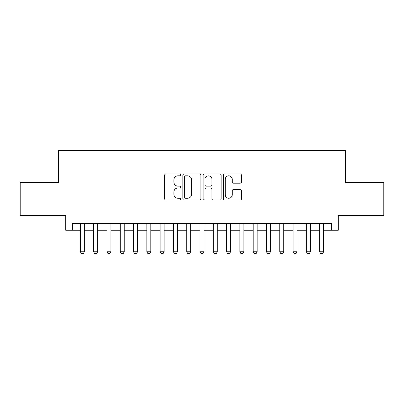 <?xml version="1.0" encoding="UTF-8"?>
<svg xmlns="http://www.w3.org/2000/svg" width="404" height="404" viewBox="0 0 404 404"><rect width="100%" height="100%" fill="white"/><g stroke="black" fill="none" stroke-linecap="round" stroke-linejoin="round"><path stroke-width="0.61" d="M180.729 174.907A0.914 0.914 0 0 0 179.815 173.993L165.953 173.993A1.303 1.303 0 0 0 164.645 175.301L164.645 198.788A1.303 1.303 0 0 0 165.953 200.091L179.815 200.091A0.914 0.914 0 0 0 180.729 199.182A0.914 0.914 0 0 0 179.815 198.268L178.023 198.268A4.176 4.176 0 0 1 173.846 194.092L173.846 192.132A4.176 4.176 0 0 1 178.023 187.956L179.815 187.956A0.914 0.914 0 0 0 180.729 187.042A0.914 0.914 0 0 0 179.815 186.133L178.023 186.133A4.176 4.176 0 0 1 173.846 181.957L173.846 179.997A4.176 4.176 0 0 1 178.023 175.821L179.815 175.821A0.914 0.914 0 0 0 180.729 174.907M240.138 183.194A1.303 1.303 0 0 0 241.441 181.891L241.441 175.301A1.303 1.303 0 0 0 240.138 173.993L224.74 173.993A1.303 1.303 0 0 0 223.432 175.301L223.432 198.788A1.303 1.303 0 0 0 224.74 200.091L240.138 200.091A1.303 1.303 0 0 0 241.441 198.788L241.441 190.829A1.303 1.303 0 0 0 240.138 189.521L233.547 189.521A1.303 1.303 0 0 0 232.239 190.829L232.239 194.773A3.49 3.49 0 0 1 228.75 198.268A3.49 3.49 0 0 1 225.26 194.773L225.26 179.31A3.49 3.49 0 0 1 228.75 175.821A3.49 3.49 0 0 1 232.239 179.31L232.239 181.891A1.303 1.303 0 0 0 233.547 183.194L240.138 183.194M72.382 230.25L72.382 223.604L331.618 223.604L331.618 230.25L338.269 230.25L338.269 215.625L383.8 215.625L383.8 182.391L345.577 182.391L345.577 150.485L58.423 150.485L58.423 182.391L20.2 182.391L20.2 215.625L65.731 215.625L65.731 230.25L80.356 230.25M200.859 175.301A1.303 1.303 0 0 0 199.551 173.993L184.153 173.993A1.303 1.303 0 0 0 182.85 175.301L182.85 198.788A1.303 1.303 0 0 0 184.153 200.091L199.551 200.091A1.303 1.303 0 0 0 200.859 198.788L200.859 175.301M204.449 173.993L219.847 173.993A1.303 1.303 0 0 1 221.15 175.301L221.15 198.788A1.303 1.303 0 0 1 219.847 200.091L213.256 200.091A1.303 1.303 0 0 1 211.948 198.788L211.948 189.264A1.303 1.303 0 0 0 210.646 187.956L206.272 187.956A1.303 1.303 0 0 0 204.969 189.264L204.969 199.182A0.914 0.914 0 0 1 204.055 200.091A0.914 0.914 0 0 1 203.141 199.182L203.141 175.301A1.303 1.303 0 0 1 204.449 173.993M84.345 230.25L93.652 230.25M97.642 230.25L106.944 230.25M110.933 230.25L120.24 230.25M124.23 230.25L133.532 230.25M137.522 230.25L146.829 230.25M150.818 230.25L160.12 230.25M164.11 230.25L173.417 230.25M177.406 230.25L186.714 230.25M190.698 230.25L200.005 230.25M203.995 230.25L213.302 230.25M217.286 230.25L226.594 230.25M230.583 230.25L239.89 230.25M243.88 230.25L253.182 230.25M257.171 230.25L266.478 230.25M270.468 230.25L279.77 230.25M283.76 230.25L293.067 230.25M297.056 230.25L306.358 230.25M310.348 230.25L319.655 230.25M323.644 230.25L331.618 230.25M185.593 175.821A0.914 0.914 0 0 0 184.678 176.735L184.678 197.354A0.914 0.914 0 0 0 185.593 198.268L187.481 198.268A4.176 4.176 0 0 0 191.658 194.092L191.658 179.997A4.176 4.176 0 0 0 187.481 175.821L185.593 175.821M211.948 179.376A3.49 3.49 0 0 0 208.459 175.886A3.49 3.49 0 0 0 204.969 179.376L204.969 184.825A1.303 1.303 0 0 0 206.272 186.133L210.646 186.133A1.303 1.303 0 0 0 211.948 184.825L211.948 179.376M84.345 223.604L84.345 251.788L83.35 253.515L81.355 253.515L80.356 251.788L80.356 223.604M80.356 251.788L84.345 251.788M97.642 223.604L97.642 251.788L96.642 253.515L94.647 253.515L93.652 251.788L93.652 223.604M93.652 251.788L97.642 251.788M110.933 223.604L110.933 251.788L109.938 253.515L107.944 253.515L106.944 251.788L106.944 223.604M106.944 251.788L110.933 251.788M124.23 223.604L124.23 251.788L123.23 253.515L121.235 253.515L120.24 251.788L120.24 223.604M120.24 251.788L124.23 251.788M137.522 223.604L137.522 251.788L136.527 253.515L134.532 253.515L133.532 251.788L133.532 223.604M133.532 251.788L137.522 251.788M150.818 223.604L150.818 251.788L149.818 253.515L147.824 253.515L146.829 251.788L146.829 223.604M146.829 251.788L150.818 251.788M164.11 223.604L164.11 251.788L163.115 253.515L161.12 253.515L160.12 251.788L160.12 223.604M160.12 251.788L164.11 251.788M177.406 223.604L177.406 251.788L176.407 253.515L174.412 253.515L173.417 251.788L173.417 223.604M173.417 251.788L177.406 251.788M190.698 223.604L190.698 251.788L189.703 253.515L187.708 253.515L186.714 251.788L186.714 223.604M186.714 251.788L190.698 251.788M203.995 223.604L203.995 251.788L202.995 253.515L201.005 253.515L200.005 251.788L200.005 223.604M200.005 251.788L203.995 251.788M217.286 223.604L217.286 251.788L216.292 253.515L214.297 253.515L213.302 251.788L213.302 223.604M213.302 251.788L217.286 251.788M230.583 223.604L230.583 251.788L229.588 253.515L227.593 253.515L226.594 251.788L226.594 223.604M226.594 251.788L230.583 251.788M243.88 223.604L243.88 251.788L242.88 253.515L240.885 253.515L239.89 251.788L239.89 223.604M239.89 251.788L243.88 251.788M257.171 223.604L257.171 251.788L256.176 253.515L254.182 253.515L253.182 251.788L253.182 223.604M253.182 251.788L257.171 251.788M270.468 223.604L270.468 251.788L269.468 253.515L267.473 253.515L266.478 251.788L266.478 223.604M266.478 251.788L270.468 251.788M283.76 223.604L283.76 251.788L282.765 253.515L280.77 253.515L279.77 251.788L279.77 223.604M279.77 251.788L283.76 251.788M297.056 223.604L297.056 251.788L296.056 253.515L294.061 253.515L293.067 251.788L293.067 223.604M293.067 251.788L297.056 251.788M310.348 223.604L310.348 251.788L309.353 253.515L307.358 253.515L306.358 251.788L306.358 223.604M306.358 251.788L310.348 251.788M323.644 223.604L323.644 251.788L322.644 253.515L320.65 253.515L319.655 251.788L319.655 223.604M319.655 251.788L323.644 251.788"/></g></svg>

